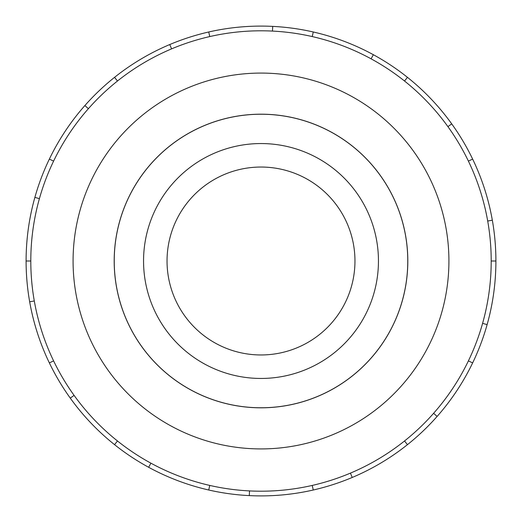 <?xml version="1.0" encoding="UTF-8"?>
<svg xmlns="http://www.w3.org/2000/svg" width="522" height="522" viewBox="0 0 522 522"><rect width="100%" height="100%" fill="white"/><g stroke="black" fill="none" stroke-linecap="round" stroke-linejoin="round"><path stroke-width="0.78" d="M114.233 261A146.767 146.767 0 0 0 261 407.767A146.767 146.767 0 0 0 407.767 261A146.767 146.767 0 0 0 261 114.233A146.767 146.767 0 0 0 114.233 261M167.04 261A93.96 93.96 0 0 0 261 354.96A93.96 93.96 0 0 0 354.96 261A93.96 93.96 0 0 0 261 167.04A93.96 93.96 0 0 0 167.04 261M378.45 261A117.45 117.45 0 0 1 261 378.45A117.45 117.45 0 0 1 143.55 261A117.45 117.45 0 0 1 261 143.55A117.45 117.45 0 0 1 378.45 261M114.188 261A146.812 146.812 0 0 0 261 407.812A146.812 146.812 0 0 0 407.812 261A146.812 146.812 0 0 0 261 114.188A146.812 146.812 0 0 0 114.188 261M491.202 261A230.202 230.202 0 0 0 261 30.798A230.202 230.202 0 0 0 30.798 261A230.202 230.202 0 0 0 261 491.202A230.202 230.202 0 0 0 491.202 261L495.9 261A234.9 234.9 0 0 1 472.638 362.921L468.404 360.878M448.92 261A187.92 187.92 0 0 0 261 73.08A187.92 187.92 0 0 0 73.08 261A187.92 187.92 0 0 0 261 448.92A187.92 187.92 0 0 0 448.92 261M34.295 300.972L29.669 301.788A234.9 234.9 0 0 1 472.638 159.079A234.9 234.9 0 0 1 495.9 261M39.404 198.654L34.883 197.381M49.362 159.079L53.596 161.122M26.1 261L30.798 261M88.401 108.68L84.877 105.568M114.54 77.347L117.47 81.021M171.581 48.872L169.754 44.546M208.728 31.992L209.772 36.573M272.477 31.085L272.706 26.394M313.272 31.992L312.228 36.573M371.096 58.829L373.341 54.706M407.46 77.347L404.53 81.021M447.909 126.624L451.726 123.877M472.638 159.079L468.404 161.122M487.705 221.028L492.331 220.212M482.596 323.346L487.117 324.619M433.599 413.32L437.123 416.432A234.9 234.9 0 0 1 407.46 444.653L404.53 440.979M472.638 362.921A234.9 234.9 0 0 1 437.123 416.432M350.419 473.128L352.246 477.454A234.9 234.9 0 0 1 313.272 490.008L312.228 485.427M407.46 444.653A234.9 234.9 0 0 1 352.246 477.454M249.523 490.915L249.294 495.606A234.9 234.9 0 0 1 208.728 490.008L209.772 485.427M313.272 490.008A234.9 234.9 0 0 1 249.294 495.606M150.904 463.171L148.659 467.294A234.9 234.9 0 0 1 114.54 444.653L117.47 440.979M208.728 490.008A234.9 234.9 0 0 1 148.659 467.294M74.091 395.376L70.274 398.123A234.9 234.9 0 0 1 49.362 362.921L53.596 360.878M114.54 444.653A234.9 234.9 0 0 1 70.274 398.123M49.362 362.921A234.9 234.9 0 0 1 29.669 301.788"/></g></svg>
